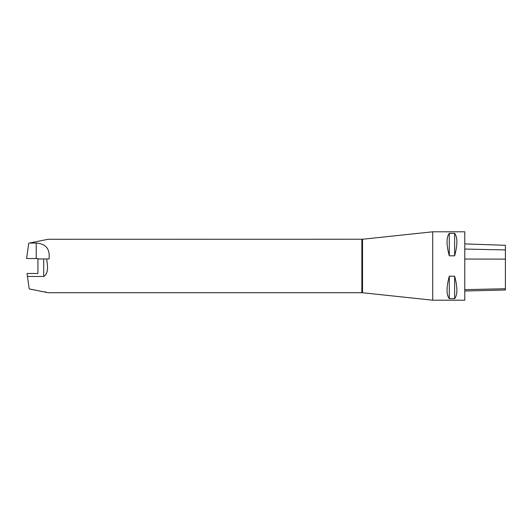 <?xml version="1.0" encoding="UTF-8"?>
<svg xmlns="http://www.w3.org/2000/svg" width="532" height="532" viewBox="0 0 532 532"><rect width="100%" height="100%" fill="white"/><g stroke="black" fill="none" stroke-linecap="round" stroke-linejoin="round"><path stroke-width="0.8" d="M361.846 292.72L47.98 292.72L29.194 288.883L27.026 273.481L37.932 273.481L37.932 258.519L26.6 258.519L28.755 243.204L47.98 239.28L362.525 239.247L362.525 292.753L361.846 292.72L361.846 239.28M432.722 300.201L432.722 231.799L464.788 231.799L464.788 300.201L432.722 300.201L362.525 292.753M449.294 276.168L454.634 276.168C457.633 287.333 457.633 294.828 454.634 298.652L449.294 298.652C446.295 294.828 446.295 287.333 449.294 276.168L449.294 298.652M449.294 233.349L454.634 233.349C457.633 237.172 457.633 244.667 454.634 255.832L449.294 255.832C446.295 244.667 446.295 237.172 449.294 233.349L449.294 255.832M464.788 291.011L505.4 289.987L505.4 245.292L464.788 243.902M454.634 298.652L454.634 276.168M454.634 255.832L454.634 233.349M29.513 243.051L36.223 243.051C45.925 243.749 50.188 249.049 49.024 258.944L46.663 258.944C47.428 264.484 49.124 273.229 43.704 276.474L27.445 276.474M46.663 258.944L37.932 258.944M505.4 288.743L464.788 289.654M505.4 259.117L464.788 259.057M505.4 249.92L464.788 249.062M43.704 276.474L43.704 258.944M36.223 258.519L36.223 243.051M362.525 239.247L432.722 231.799M45.4 292.194L45.506 291.622"/></g></svg>
